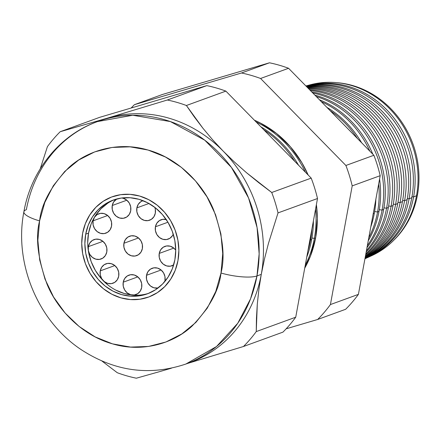 <?xml version="1.0" encoding="UTF-8"?>
<svg xmlns="http://www.w3.org/2000/svg" width="441" height="441" viewBox="0 0 441 441"><rect width="100%" height="100%" fill="white"/><g stroke="black" fill="none" stroke-linecap="round" stroke-linejoin="round"><path stroke-width="0.66" d="M123.915 243.267A10.325 9.272 70 0 1 129.604 236.222A10.325 9.272 70 0 1 139.119 238.515A10.325 9.272 70 0 1 142.366 248.57L140.971 252.142L138.38 254.76L134.996 256.039L131.33 255.774L127.94 254.01L125.338 251.012L123.927 247.241L123.915 243.267L125.31 239.7L127.896 237.076L131.28 235.803L134.946 236.067L138.342 237.831L140.938 240.825L142.355 244.595L142.366 248.57A10.325 9.272 70 0 1 136.671 255.62A10.325 9.272 70 0 1 127.157 253.327A10.325 9.272 70 0 1 123.915 243.267L138.496 237.958L123.915 243.267M146.522 275.3A10.325 9.272 70 0 1 152.211 268.255A10.325 9.272 70 0 1 161.726 270.548A10.325 9.272 70 0 1 164.973 280.603L164.725 281.645A10.325 9.272 70 0 0 164.973 280.603L164.962 276.628L163.545 272.858L160.948 269.864L157.553 268.095L153.887 267.836L150.502 269.109L147.917 271.733L146.522 275.3L161.103 269.991L146.522 275.3L146.533 279.274L147.944 283.045L150.546 286.044L153.937 287.808L158.049 287.995A10.325 9.272 70 0 1 146.522 275.3M123.226 282.196A10.325 9.272 70 0 1 128.921 275.145A10.325 9.272 70 0 1 138.43 277.439A10.325 9.272 70 0 1 141.677 287.493L140.282 291.066L137.697 293.689L134.312 294.963L130.641 294.698L127.251 292.934L124.649 289.941L123.237 286.165L123.226 282.196L124.621 278.624L127.206 276.005L130.591 274.726L134.262 274.991L137.653 276.755L140.255 279.754L141.666 283.524L141.677 287.493A10.325 9.272 70 0 1 135.988 294.544A10.325 9.272 70 0 1 126.473 292.251A10.325 9.272 70 0 1 123.226 282.196L137.807 276.882L123.226 282.196M100.256 270.873A10.325 9.272 70 0 1 105.945 263.828A10.325 9.272 70 0 1 115.459 266.121A10.325 9.272 70 0 1 118.706 276.176L117.312 279.743L114.721 282.367L111.336 283.646L107.67 283.381L104.28 281.617L101.678 278.618L100.267 274.848L100.256 270.873L101.651 267.307L104.236 264.683L107.621 263.404L111.286 263.668L114.682 265.432L117.278 268.431L118.695 272.202L118.706 276.176A10.325 9.272 70 0 1 113.012 283.221A10.325 9.272 70 0 1 103.497 280.934A10.325 9.272 70 0 1 100.256 270.873L114.836 265.559L100.256 270.873M88.354 246.635A10.325 9.272 70 0 1 94.043 239.59A10.325 9.272 70 0 1 103.558 241.883A10.325 9.272 70 0 1 106.799 251.938L105.41 255.51L102.819 258.128L99.434 259.407L95.769 259.143L92.378 257.379L89.777 254.38L88.365 250.609L88.354 246.635L89.749 243.068L92.334 240.444L95.719 239.171L99.385 239.435L102.781 241.199L105.377 244.193L106.794 247.963L106.799 251.938A10.325 9.272 70 0 1 101.11 258.988A10.325 9.272 70 0 1 91.596 256.695A10.325 9.272 70 0 1 88.354 246.635L102.935 241.326L88.354 246.635M93.09 220.825A10.325 9.272 70 0 1 98.784 213.775A10.325 9.272 70 0 1 108.293 216.068A10.325 9.272 70 0 1 111.54 226.123L110.145 229.695L107.56 232.319L104.175 233.592L100.504 233.328L97.114 231.564L94.512 228.57L93.101 224.794L93.09 220.825L94.484 217.253L97.07 214.629L100.454 213.356L104.126 213.62L107.516 215.384L110.118 218.383L111.529 222.154L111.54 226.123A10.325 9.272 70 0 1 105.851 233.173A10.325 9.272 70 0 1 96.336 230.88A10.325 9.272 70 0 1 93.09 220.825L107.67 215.511L93.09 220.825M116.876 198.941L113.646 201.945L112.251 205.512A10.325 9.272 70 0 0 115.498 215.572A10.325 9.272 70 0 0 125.007 217.865A10.325 9.272 70 0 0 130.701 210.815L130.69 206.84L129.279 203.069L126.677 200.076L123.282 198.307L121.672 197.998A10.325 9.272 70 0 1 130.701 210.815L129.307 214.387L126.721 217.005L123.337 218.284L119.665 218.019L116.275 216.255L113.673 213.257L112.262 209.486L112.251 205.512L126.832 200.203L112.251 205.512A10.325 9.272 70 0 1 116.882 198.935M136.87 207.871A10.325 9.272 70 0 1 142.559 200.82A10.325 9.272 70 0 1 143.011 200.672L140.85 201.675L138.265 204.299L136.87 207.871L148.926 203.477L136.87 207.871L136.881 211.84L138.292 215.616L140.894 218.609L144.284 220.373L147.95 220.638L151.335 219.364L153.926 216.74L155.32 213.168A10.325 9.272 70 0 1 149.626 220.219A10.325 9.272 70 0 1 140.111 217.926A10.325 9.272 70 0 1 136.87 207.871M154.813 207.369A10.325 9.272 70 0 1 155.32 213.168L155.309 209.199L154.813 207.369M166.455 219.585L162.79 219.32L159.405 220.599L156.82 223.218L155.425 226.79A10.325 9.272 70 0 0 158.672 236.845A10.325 9.272 70 0 0 168.181 239.138A10.325 9.272 70 0 0 173.258 234.177L172.481 235.659L169.895 238.283L166.511 239.557L162.839 239.292L159.449 237.528L156.847 234.535L155.436 230.759L155.425 226.79L167.938 222.231L155.425 226.79A10.325 9.272 70 0 1 161.114 219.739A10.325 9.272 70 0 1 166.213 219.519M173.638 264.958A10.325 9.272 70 0 1 171.996 265.769A10.325 9.272 70 0 1 162.481 263.475A10.325 9.272 70 0 1 159.24 253.421A10.325 9.272 70 0 1 164.928 246.37A10.325 9.272 70 0 1 175.727 250.157L173.66 247.98L170.27 246.216L166.604 245.951L163.22 247.23L160.634 249.849L159.24 253.421L173.82 248.107L159.24 253.421L159.245 257.395L160.662 261.166L163.258 264.159L166.654 265.923L170.32 266.188L173.704 264.914M114.649 199.586A49.894 44.806 -110 0 0 88.553 233.107L85.714 234.143A49.894 44.806 70 0 1 113.216 200.076A49.894 44.806 70 0 1 159.201 211.162A49.894 44.806 70 0 1 174.879 259.766L172.315 268.812L168.142 277.02L162.508 284.07L155.64 289.693L147.796 293.678L139.279 295.861L130.42 296.17L121.556 294.588L113.023 291.17L105.156 286.055L98.255 279.44L92.588 271.573L88.371 262.764L85.758 253.343L84.865 243.68L85.714 234.143L88.272 225.097L92.45 216.889L98.084 209.839L104.952 204.216L112.797 200.236L121.308 198.048L130.172 197.739L139.036 199.326L147.564 202.739L155.43 207.854L162.332 214.469L168.004 222.336L172.222 231.145L174.829 240.565L175.727 250.229L174.879 259.766A49.894 44.806 70 0 1 147.371 293.833A49.894 44.806 70 0 1 101.391 282.753A49.894 44.806 70 0 1 85.714 234.143L88.553 233.107A49.894 44.806 -110 0 0 103.646 281.137A49.894 44.806 -110 0 0 148.782 293.287M177.955 260.653A53.333 47.898 70 0 1 148.551 297.069A53.333 47.898 70 0 1 99.401 285.222A53.333 47.898 70 0 1 82.638 233.261A53.333 47.898 70 0 1 112.042 196.846A53.333 47.898 70 0 1 161.191 208.692A53.333 47.898 70 0 1 177.955 260.653L178.859 250.455L177.899 240.125L175.116 230.059L170.601 220.638L164.543 212.231L157.167 205.159L148.76 199.69L139.637 196.041L130.161 194.349L120.691 194.674L111.59 197.011L103.205 201.267L95.862 207.281L89.843 214.817L85.378 223.593L82.638 233.261L81.728 243.454L82.688 253.784L85.477 263.856L89.986 273.271L96.05 281.683L103.426 288.756L111.832 294.219L120.95 297.868L130.426 299.566L139.902 299.235L149.003 296.898L157.387 292.642L164.73 286.628L170.75 279.092L175.215 270.322L177.955 260.653A53.333 47.898 70 0 1 148.551 297.069A53.333 47.898 70 0 1 99.401 285.222A53.333 47.898 70 0 1 82.638 233.261A53.333 47.898 70 0 1 112.042 196.846A53.333 47.898 70 0 1 161.191 208.692A53.333 47.898 70 0 1 177.955 260.653L175.215 270.322L170.75 279.092L164.73 286.628L157.387 292.642L149.003 296.898L139.902 299.235L130.426 299.566L120.95 297.868L111.832 294.219L103.426 288.756L96.05 281.683L89.986 273.271L85.477 263.856L82.688 253.784L81.728 243.454L82.638 233.261L85.378 223.593L89.843 214.817L95.862 207.281L103.205 201.267L111.59 197.011L120.691 194.674L130.161 194.349L139.637 196.041L148.76 199.69L157.167 205.159L164.543 212.231L170.601 220.638L175.116 230.059L177.899 240.125L178.859 250.455L177.955 260.653M91.116 224.061L88.553 233.107L87.704 242.644M88.602 252.313L91.21 261.728L95.432 270.537L101.099 278.403L108.001 285.024M115.867 290.134L124.395 293.552L133.265 295.134M107.797 203.18L100.923 208.802L95.295 215.853M417.445 194.966L416.662 194.856L417.445 194.966A90.361 81.15 70 0 1 393.923 240.091A90.361 81.15 -110 0 0 417.445 194.966A90.361 81.15 -110 0 0 336.56 82.638A90.361 81.15 70 0 1 417.445 194.966M416.508 195.721A91.072 81.789 70 0 1 371.697 255.692A91.072 81.789 -110 0 0 416.508 195.721L413.592 196.94L411.993 196.714L413.592 196.94A91.337 82.032 70 0 1 368.654 257.086A91.337 82.032 70 0 1 367.728 257.5A91.337 82.032 -110 0 0 413.592 196.94L416.508 195.721A91.072 81.789 -110 0 0 309.516 84.986A91.072 81.789 -110 0 0 307.906 85.449A91.072 81.789 70 0 1 389.497 108.591A91.072 81.789 70 0 1 416.508 195.721M364.939 258.784L366.802 257.93A91.502 82.175 -110 0 0 411.822 197.678A91.502 82.175 70 0 1 365.368 258.569M409.094 198.819L407.324 198.571L409.094 198.819A91.75 82.401 70 0 1 364.944 258.773A91.75 82.401 -110 0 0 409.094 198.819L411.822 197.678L409.094 198.819A91.75 82.401 -110 0 0 306.054 86.111A91.75 82.401 70 0 1 409.094 198.819M407.137 199.635A91.926 82.561 70 0 1 364.955 258.691A91.926 82.561 -110 0 0 407.137 199.635L404.59 200.699L402.655 200.429L404.59 200.699A92.163 82.77 70 0 1 365.005 258.448A92.163 82.77 -110 0 0 404.59 200.699L407.137 199.635A91.926 82.561 -110 0 0 306.208 86.271A91.926 82.561 70 0 1 407.137 199.635M402.446 201.592A92.356 82.947 70 0 1 365.065 258.112A92.356 82.947 -110 0 0 402.446 201.592L400.086 202.579L397.986 202.281L400.086 202.579A92.571 83.14 70 0 1 365.159 257.599A92.571 83.14 -110 0 0 400.086 202.579L402.446 201.592A92.356 82.947 -110 0 0 306.842 86.916A92.356 82.947 70 0 1 402.446 201.592M397.76 203.549A92.786 83.332 70 0 1 365.28 256.927A92.786 83.332 -110 0 0 397.76 203.549L395.583 204.459L393.311 204.139L395.583 204.459A92.985 83.509 70 0 1 365.429 256.127A92.985 83.509 -110 0 0 395.583 204.459L397.76 203.549A92.786 83.332 -110 0 0 307.906 88.002A92.786 83.332 70 0 1 397.76 203.549M393.069 205.512A93.216 83.713 70 0 1 365.639 254.975A93.216 83.713 -110 0 0 393.069 205.512L391.084 206.338L388.642 205.997L391.084 206.338A93.398 83.878 70 0 1 365.843 253.867A93.398 83.878 -110 0 0 391.084 206.338L393.069 205.512A93.216 83.713 -110 0 0 309.494 89.622A93.216 83.713 70 0 1 393.069 205.512M388.383 207.468A93.641 84.099 70 0 1 366.179 252.031A93.641 84.099 -110 0 0 388.383 207.468L386.581 208.218L383.973 207.849L386.581 208.218A93.806 84.248 70 0 1 366.449 250.554A93.806 84.248 -110 0 0 386.581 208.218L388.383 207.468A93.641 84.099 -110 0 0 311.737 91.904A93.641 84.099 70 0 1 388.383 207.468M383.698 209.425A94.071 84.485 70 0 1 366.984 247.649A94.071 84.485 -110 0 0 383.698 209.425L382.077 210.098L379.299 209.707L382.077 210.098A94.22 84.617 70 0 1 367.353 245.648A94.22 84.617 -110 0 0 382.077 210.098L383.698 209.425A94.071 84.485 -110 0 0 314.885 95.118A94.071 84.485 70 0 1 383.698 209.425M379.006 211.382A94.501 84.87 70 0 1 368.241 240.792A94.501 84.87 -110 0 0 379.006 211.382L377.573 211.978L374.63 211.564L377.573 211.978A94.633 84.986 70 0 1 368.792 237.793A94.633 84.986 -110 0 0 377.573 211.978L379.006 211.382A94.501 84.87 -110 0 0 379.574 179.04A94.501 84.87 70 0 1 379.006 211.382M374.321 213.339A94.925 85.256 70 0 1 370.804 226.839A94.925 85.256 -110 0 0 374.321 213.339L373.196 213.808L374.321 213.339A94.925 85.256 -110 0 0 375.864 199.266A94.925 85.256 70 0 1 374.321 213.339M314.361 238.372L311.936 238.03L314.361 238.372A100.41 90.179 70 0 1 305.233 265.399A100.41 90.179 -110 0 0 314.361 238.372L315.629 237.842L314.361 238.372A100.41 90.179 -110 0 0 315.569 209.067A100.41 90.179 70 0 1 314.361 238.372M311.682 239.491A100.653 90.394 70 0 1 306.749 257.125A100.653 90.394 -110 0 0 311.682 239.491L309.913 239.898L310.503 239.981A100.763 90.493 70 0 1 307.934 250.675A100.763 90.493 -110 0 0 310.503 239.981L311.682 239.491A100.653 90.394 -110 0 0 313.391 220.935A100.653 90.394 70 0 1 311.682 239.491M187.976 363.241A129.031 115.884 70 0 0 261.27 274.379L264.495 258.922L268.426 243.493L278.028 212.898L317.509 198.516L278.028 212.898A143.226 128.629 -110 0 0 271.728 192.496L311.203 178.114L271.728 192.496L258.955 182.828L246.513 172.712L234.573 162.167L223.201 151.136A129.031 115.884 70 0 1 261.27 274.379L258.867 289.566L261.27 274.379A129.031 115.884 -110 0 0 223.201 151.136A129.031 115.884 -110 0 0 107.896 118.001L60.208 131.71L99.688 117.328L60.208 131.71A143.226 128.629 -110 0 0 47.424 146.627L40.241 168.793L47.424 146.627A143.226 128.629 70 0 1 60.208 131.71L107.896 118.001L167.315 100.013A143.226 128.629 70 0 1 186.405 105.504L202.937 128.259L212.54 139.692L223.201 151.136L234.573 162.167L246.513 172.712L271.728 192.496A143.226 128.629 70 0 1 278.028 212.898L268.426 243.493L264.495 258.922L261.27 274.379A129.031 115.884 -110 0 1 190.137 362.48L185.837 364.046L216.52 346.521L237.765 323.253L250.549 298.827L256.971 275.945A27.524 6.626 -169.6 0 1 221.002 273.023C219.122 290.211 209.514 307.857 192.188 325.949C174.449 342.762 143.231 353.092 112.51 343.859C81.646 335.392 57.159 309.053 47.06 284.247C37.777 258.503 35.291 237.385 39.591 220.891A27.524 6.626 -169.6 0 1 23.875 211.878A27.524 6.626 -169.6 0 1 26.366 209.679A129.031 115.884 70 0 1 97.505 121.573A129.031 115.884 70 0 1 216.421 150.238A129.031 115.884 70 0 1 256.971 275.945A129.031 115.884 70 0 1 185.837 364.046C149.609 376.162 114.842 371.438 81.535 349.873C37.915 321.23 13.798 263.238 23.891 211.774C31.079 170.551 59.634 134.996 97.505 121.573L132.752 115.255L170.38 121.567L204.767 140.199L231.393 167.376L248.537 197.932L257.075 227.567L259.148 253.856L256.971 275.945L261.27 274.379L256.971 275.945A27.524 6.626 10.4 0 1 221.002 273.023L222.727 253.619L220.902 233.956L215.594 214.795L207.011 196.868L195.473 180.865L181.438 167.404L165.436 157.002L148.082 150.05L130.045 146.831L112.014 147.454L94.688 151.902L78.735 160.006L64.755 171.444L53.3 185.788L44.8 202.485L39.591 220.891L37.865 240.295L39.69 259.958L44.999 279.12L53.582 297.047L65.114 313.044L79.154 326.505L95.157 336.913L112.51 343.859L130.547 347.084L148.573 346.455L165.899 342.007L181.857 333.909L195.832 322.465L207.292 308.121L215.787 291.424L221.002 273.023C225.301 256.53 222.81 235.411 213.532 209.668C203.433 184.856 178.941 158.517 148.082 150.05C117.361 140.822 86.138 151.153 68.405 167.96C51.073 186.058 41.471 203.698 39.591 220.891A27.524 6.626 10.4 0 1 23.875 211.878M304.731 268.139A100.294 90.074 -110 0 0 315.629 237.842A100.294 90.074 -110 0 0 316.384 204.63L317.338 218.67L315.629 237.842L310.481 256.028L304.731 268.145M411.822 197.678A91.502 82.175 -110 0 0 305.938 85.995A91.502 82.175 70 0 1 411.822 197.678M306.501 86.568A92.163 82.77 70 0 1 404.59 200.699A92.163 82.77 -110 0 0 306.501 86.568M307.322 87.406A92.571 83.14 70 0 1 400.086 202.579A92.571 83.14 -110 0 0 307.322 87.406M308.573 88.68A92.985 83.509 70 0 1 395.583 204.459A92.985 83.509 -110 0 0 308.573 88.68M310.354 90.499A93.398 83.878 70 0 1 391.084 206.338A93.398 83.878 -110 0 0 310.354 90.499M312.823 93.012A93.806 84.248 70 0 1 386.581 208.218A93.806 84.248 -110 0 0 312.823 93.012M316.258 96.518A94.22 84.617 70 0 1 382.077 210.098A94.22 84.617 -110 0 0 316.258 96.518M321.274 101.634A94.633 84.986 70 0 1 369.817 151.131A94.633 84.986 -110 0 0 321.274 101.634M378.676 183.958A94.633 84.986 70 0 1 377.573 211.978A94.633 84.986 -110 0 0 378.676 183.958M372.794 154.163A94.501 84.87 -110 0 0 319.438 99.76A94.501 84.87 70 0 1 372.794 154.163M330.066 110.592A95.041 85.356 70 0 1 357.458 138.524A95.041 85.356 -110 0 0 330.066 110.592M361.62 142.763A94.925 85.256 -110 0 0 326.897 107.361A94.925 85.256 70 0 1 361.62 142.763M263.768 129.748A100.763 90.493 70 0 1 294.72 161.307A100.763 90.493 -110 0 0 263.768 129.748M311.919 228.962A100.763 90.493 70 0 1 310.503 239.981A100.763 90.493 -110 0 0 311.919 228.962M298.502 165.166A100.653 90.394 -110 0 0 260.918 126.843A100.653 90.394 70 0 1 298.502 165.166M136.352 378.202A143.226 128.629 70 0 1 117.267 372.717L101.943 361.041L117.267 372.717A143.226 128.629 -110 0 0 136.352 378.202L158.347 371.989L136.352 378.202M99.66 120.817A129.031 115.884 70 0 1 107.896 118.001A129.031 115.884 70 0 1 223.201 151.136L212.54 139.692L202.937 128.259L194.272 116.865L186.405 105.504L225.88 91.122L186.405 105.504A143.226 128.629 -110 0 0 167.315 100.013L206.79 85.631L99.688 117.328L206.79 85.631L167.315 100.013L107.896 118.001A129.031 115.884 -110 0 0 101.805 120.007L97.505 121.573M225.88 91.122A143.226 128.629 -110 0 0 206.79 85.631A143.226 128.629 70 0 1 225.88 91.122L311.203 178.114L225.88 91.122M317.509 198.516A143.226 128.629 -110 0 0 311.203 178.114A143.226 128.629 70 0 1 317.509 198.516L295.724 317.206L317.509 198.516M258.867 289.566L257.296 304.136L256.243 331.588L295.724 317.206L256.243 331.588A143.226 128.629 70 0 1 243.46 346.505L282.94 332.128A143.226 128.629 -110 0 0 295.724 317.206A143.226 128.629 70 0 1 282.94 332.128L243.46 346.505L187.138 363.571L243.46 346.505A143.226 128.629 -110 0 0 256.243 331.588L256.458 318.159L257.296 304.136L258.867 289.566M171.367 368.218L158.347 371.989L171.367 368.218M162.371 94.495L269.479 62.798A143.226 128.629 70 0 1 288.568 68.283L373.891 155.276A143.226 128.629 70 0 1 380.192 175.683L358.406 294.373A143.226 128.629 70 0 1 345.623 309.29L317.636 319.488L286.159 328.799L317.636 319.488L345.623 309.29A143.226 128.629 -110 0 0 358.406 294.373L330.419 304.566A143.226 128.629 70 0 1 317.636 319.488A143.226 128.629 -110 0 0 330.419 304.566L358.406 294.373L380.192 175.683L352.205 185.876L330.419 304.566L352.205 185.876L380.192 175.683A143.226 128.629 -110 0 0 373.891 155.276L345.898 165.474A143.226 128.629 70 0 1 352.205 185.876A143.226 128.629 -110 0 0 345.898 165.474L373.891 155.276L288.568 68.283L260.576 78.481L345.898 165.474L260.576 78.481L288.568 68.283A143.226 128.629 -110 0 0 269.479 62.798L241.486 72.997A143.226 128.629 70 0 1 260.576 78.481A143.226 128.629 -110 0 0 241.486 72.997L269.479 62.798L162.371 94.495L134.384 104.688L241.486 72.997L134.384 104.688L162.371 94.495M305.922 85.978A91.337 82.032 70 0 1 306.286 85.879A91.337 82.032 70 0 1 413.592 196.94A91.337 82.032 -110 0 0 305.922 85.978M131.164 108.012A143.226 128.629 70 0 1 134.384 104.688A143.226 128.629 -110 0 0 131.164 108.012M256.171 122.003A100.41 90.179 70 0 1 305.376 172.172A100.41 90.179 -110 0 0 256.171 122.003M254.413 120.211L260.725 123.204L276.54 133.485L290.41 146.787L301.804 162.597L308.138 174.989A100.294 90.074 -110 0 0 254.418 120.211M368.654 257.086L371.702 255.692M306.286 85.879L309.516 84.986"/></g></svg>
